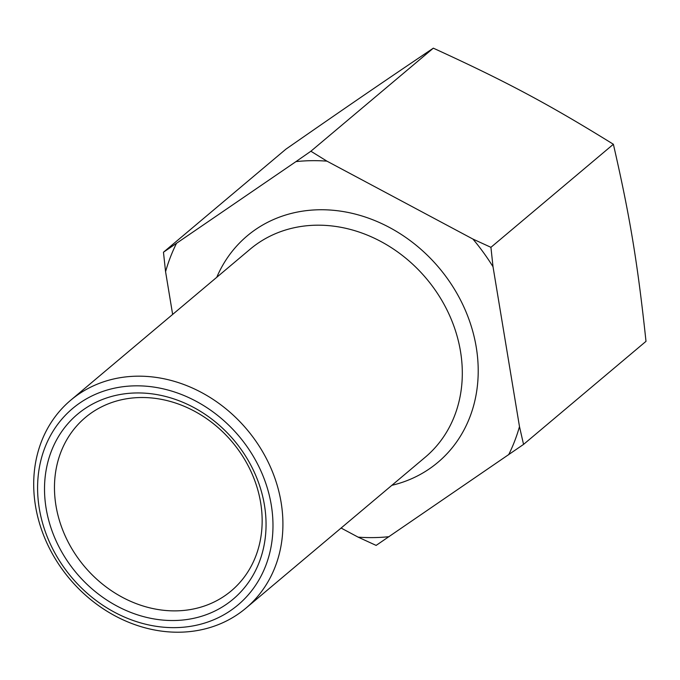 <?xml version="1.0" encoding="UTF-8"?>
<svg xmlns="http://www.w3.org/2000/svg" width="680" height="680" viewBox="0 0 680 680"><rect width="100%" height="100%" fill="white"/><g stroke="black" fill="none" stroke-linecap="round" stroke-linejoin="round"><path stroke-width="1.02" d="M55.981 505.725A113.296 96.594 49.9 0 1 85.357 417.512A113.296 96.594 49.9 0 1 190.034 408.935A113.296 96.594 49.9 0 1 260.644 502.664A113.296 96.594 49.9 0 1 231.268 590.869A113.296 96.594 49.9 0 1 126.582 599.454A113.296 96.594 49.9 0 1 55.981 505.725M264.444 505.104A120.844 103.028 -130.1 0 0 84.397 409.012A120.844 103.028 -130.1 0 0 117.028 606.092A120.844 103.028 -130.1 0 0 264.444 505.104M271.269 505.002A128.401 109.471 49.9 0 1 114.631 612.306A128.401 109.471 49.9 0 1 79.968 402.9A128.401 109.471 49.9 0 1 271.269 505.002M281.103 502.358A135.949 115.906 -130.1 0 0 196.375 389.878A135.949 115.906 -130.1 0 0 70.763 400.18A135.949 115.906 -130.1 0 0 35.513 506.031A135.949 115.906 -130.1 0 0 120.241 618.511A135.949 115.906 -130.1 0 0 245.854 608.209A135.949 115.906 -130.1 0 0 281.103 502.358M341.096 528.045L358.13 537.14L376.133 545.402L523.549 444.406L519.486 426.598A200.149 170.646 49.9 0 1 508.631 454.784M519.486 426.598L493.025 266.781L490.926 247.325L472.923 239.062A200.149 170.646 49.9 0 1 493.025 266.781M472.923 239.062L326.927 161.143L310.879 151.232L295.962 161.611A200.149 170.646 49.9 0 1 326.927 161.143M295.962 161.611L163.464 252.221L165.571 271.685A200.149 170.646 49.9 0 1 176.426 243.5M165.571 271.685L172.644 314.432M389.096 536.673A200.149 170.646 49.9 0 1 358.13 537.14M310.879 151.232L433.33 48.169C381.004 83.377 346.332 107.134 285.914 149.158L163.464 252.221M433.33 48.169C506.226 81.507 548.573 104.108 613.377 144.262C629.901 216.214 637.568 262.574 646 341.343L523.549 444.406M490.926 247.325L613.377 144.262M70.763 400.18L250.147 249.195A135.949 115.906 49.9 0 1 375.768 238.893A135.949 115.906 49.9 0 1 460.496 351.373A135.949 115.906 49.9 0 1 425.238 457.223L245.854 608.209M391.858 485.316A148.036 126.217 -130.1 0 0 476.238 347.14A148.036 126.217 -130.1 0 0 357.025 214.557A148.036 126.217 -130.1 0 0 216.767 277.287"/></g></svg>
